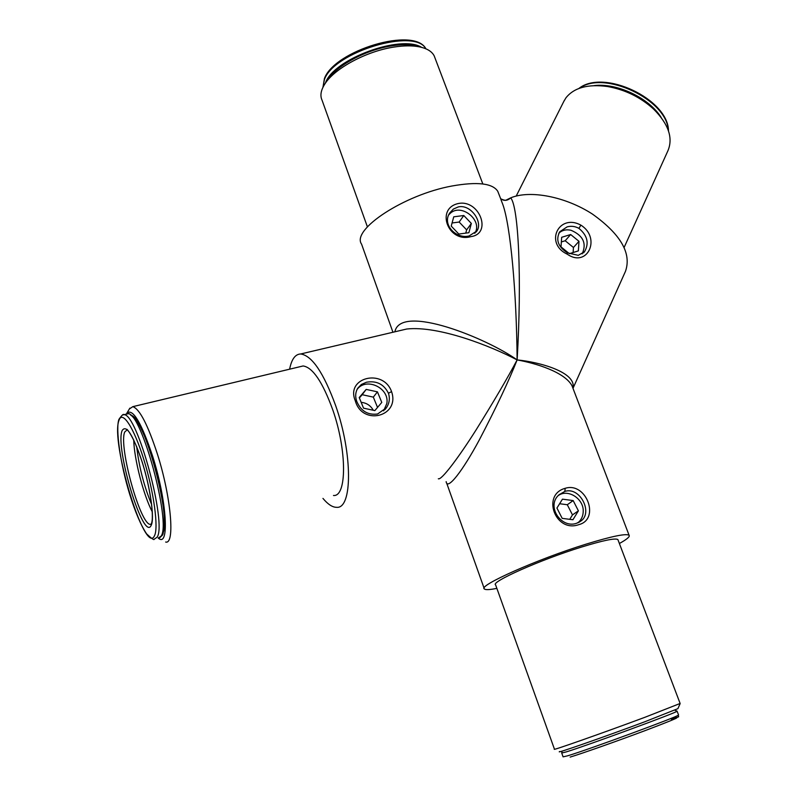 <?xml version="1.0" encoding="UTF-8"?>
<svg xmlns="http://www.w3.org/2000/svg" width="798" height="798" viewBox="0 0 798 798"><rect width="100%" height="100%" fill="white"/><g stroke="black" fill="none" stroke-linecap="round" stroke-linejoin="round"><path stroke-width="1.2" d="M567.368 252.826L578.301 255.34L584.505 251.739C589.323 243.29 587.468 235.51 578.929 228.378C575.159 226.293 571.228 225.784 567.159 226.861L559.777 231.719C555.538 239.719 558.071 246.752 567.368 252.826L567.169 254.133C544.146 243.35 558.879 213.106 580.874 225.136C601.493 237.934 587.468 268.397 567.169 254.133M578.799 524.645C555.408 533.144 541.263 494.72 565.203 488.306C586.211 481.583 600.505 519.229 578.819 524.645L578.799 524.645M564.814 491.428L559.199 494.66C545.682 505.842 561.154 529.044 576.705 523.239L581.552 520.575C592.794 511.588 579.597 486.421 564.814 491.428L565.203 488.306M391.559 391.609C400.327 416.526 362.272 426.441 355.28 400.736C345.364 377.404 383.24 368.167 391.559 391.589L388.456 393.274C383.928 384.187 376.596 380.506 366.472 382.222L361.334 384.496L357.723 388.237C355.419 392.167 355.07 396.516 356.696 401.274C360.836 411.01 367.788 415.249 377.564 414.012L386.362 407.838C389.404 403.269 390.102 398.411 388.456 393.274M470.93 236.617C448.057 243.28 435.159 208.268 458.531 203.48C479.458 199.38 492.516 233.744 470.94 236.617L470.93 236.617M458.321 206.911L453.384 209.066L449.723 212.976C441.723 224.657 456.376 239.4 469.164 235.919L476.845 231.031C483.249 222.333 470.91 203.989 458.321 206.911M438.321 478.76C441.244 480.655 458.521 457.693 476.037 429.982C493.962 401.195 507.658 377.833 517.124 359.918C539.328 362.023 576.854 372.207 572.954 388.227L571.996 385.723C564.595 372.067 535.997 363.299 517.124 359.918C516.585 291.42 510.421 225.495 502.84 204.557L500.935 199.58M619.378 543.508C626.899 539.348 630.141 536.605 629.093 535.278C626.091 533.313 611.767 536.266 586.111 544.136C537.433 559.129 477.543 585.862 484.366 588.974C485.513 590.001 489.683 589.802 496.865 588.365M289.614 369.195C291.569 359.23 295.26 354.162 300.686 353.973C311.998 355.609 323.659 372.846 335.679 405.683C352.806 454.062 352.447 509.154 336.616 507.319C332.477 507.329 327.928 504.366 322.961 498.411M129.356 409.005L132.797 406.661C139.61 408.905 147.82 424.736 157.425 454.142C171.161 497.224 175.181 544.894 165.655 542.032M333.474 495.498C346.901 497.004 347.12 450.471 332.736 409.753C322.601 381.973 312.726 367.379 303.12 365.963L300.248 366.651M158.313 538.101C169.635 548.425 166.952 501.124 152.707 456.456C141.475 422.76 132.897 408.277 126.962 412.995L126.323 414.122M498.521 193.246L497.762 191.281C492.566 183.271 477.304 181.505 451.987 186.004C404.047 194.702 351.11 229.804 361.574 244.148L392.945 332.257M394.87 331.798C400.626 303.14 487.379 338.542 517.124 359.918C491.708 346.462 438.9 325.474 406.711 329.015L399.369 330.741M624.166 247.36L667.876 150.862C673.332 138.004 668.534 124.049 653.482 108.977C640.385 97.137 625.043 89.645 607.468 86.513C587.897 83.89 574.061 87.66 565.972 97.795L563.757 101.536M597.363 85.595L609.183 86.453C625.682 89.386 640.066 96.418 652.355 107.521L659.058 114.822M434.99 57.975L434.192 55.88C431.888 51.361 426.79 48.319 418.93 46.763C412.077 45.486 403.948 45.566 394.541 46.982C366.881 50.952 334.591 68.279 324.846 83.999C320.856 90.234 319.918 95.64 322.053 100.199L367.399 226.851M325.784 82.453L326.941 80.538C336.138 65.715 366.402 49.466 392.357 45.755C401.195 44.429 408.835 44.359 415.289 45.556L421.434 47.311M618.071 540.076L617.881 539.558C615.288 537.902 603.128 540.416 581.393 547.099C540.436 559.737 489.952 582.231 495.628 584.914L554.45 749.172C550.391 751.407 603.787 732.624 644.974 717.272L680.125 703.467M617.881 539.558L680.155 703.557L677.901 708.654L644.744 721.791C604.814 736.744 553.503 754.629 559.737 751.507M506.381 199.979L510.68 197.864C529.932 189.774 565.443 196.557 592.425 214.073C620.784 234.353 631.787 253.465 625.442 271.4L572.994 388.337M500.585 198.652L500.675 198.742C504.077 201.146 507.408 200.847 510.68 197.864C518.491 206.433 521.982 278.382 517.124 359.918C508.944 380.656 496.356 407.319 479.329 439.898C462.621 471 447.229 490.9 446.142 481.633M361.175 402.332C366.551 402.88 370.591 405.524 373.304 410.262M561.672 237.285L561.004 246.881L569.383 253.694L578.37 250.881L578.989 241.315L570.66 234.532L561.672 237.285M573.114 252.527L573.443 247.48L565.184 240.757L570.66 234.532M573.443 247.48L578.989 241.315M582.211 253.844C586.849 243.31 583.099 235.44 570.949 230.243C566.091 229.226 562.051 230.213 558.819 233.196M565.184 240.757L561.343 241.944M451.229 226.093L458.82 234.053L468.885 232.707L471.339 223.44L463.788 215.52L453.743 216.817L451.229 226.093M465.783 233.126L466.64 229.894L459.159 222.043L452.077 222.971M459.159 222.043L463.788 215.52M466.64 229.894L471.339 223.44M474.79 233.325C483.169 220.697 461.493 202.882 450.331 213.246L448.735 214.862M562.181 518.361L572.934 519.737L578.4 510.83L573.163 500.575L562.46 499.159L556.934 508.037L562.181 518.361M569.752 519.328L572.475 514.9L578.4 510.83M572.475 514.9L567.298 504.735L559.617 503.728M567.298 504.735L573.163 500.575M577.842 522.84C581.293 520.017 583.079 516.226 583.218 511.458C583.847 498.79 568.036 488.585 558.391 495.478M363.549 408.167L374.851 410.591L381.773 402.421L377.434 391.848L366.192 389.404L359.22 397.534L363.549 408.167M377.534 407.419L373.324 397.125L362.172 394.701L359.389 397.953M362.172 394.701L366.192 389.404M373.324 397.125L377.434 391.848M383.629 410.84L386.831 403.509C389.743 387.908 365.883 376.766 356.955 389.653M130.862 415.369C144.099 415.279 172.418 520.745 162.543 533.613M578.929 228.378L580.874 225.136M355.28 400.736L356.696 401.274M425.873 48.798C415.219 27.541 333.873 51.94 324.417 79.541L322.981 87.241M325.325 83.211L325.544 82.693C333.813 58.932 400.945 34.244 421.653 47.371M594.011 85.625C616.854 82.673 649.013 97.895 661.143 117.426M668.295 130.353C667.128 99.72 603.996 69.835 579.458 88.259M561.752 753.122L563.089 756.853L567.687 755.796C587.966 749.811 680.305 715.816 678.549 715.008L678.509 714.898M677.053 711.088L677.103 711.178C678.799 711.836 586.5 745.761 566.291 751.896L561.712 753.023L562.091 751.118M671.238 719.128C683.806 715.377 675.457 719.078 646.171 730.21C618.3 740.704 581.732 753.621 570.131 757.093M151.141 524.166L150.363 524.376L151.271 523.917C154.513 517.912 150.224 486.94 141.874 461.114C132.687 432.825 125.296 427.768 127.321 429.663L124.697 432.037C118.453 446.172 140.278 524.954 150.363 524.376L151.012 524.346M151.201 525.284C143.74 542.73 114.802 447.838 122.104 430.641C126.234 424.017 133.037 434.82 142.513 463.02C150.632 489.154 154.662 518.77 151.201 525.284M118.962 420.416C110.284 441.743 145.156 556.336 154.443 535.837C158.762 528.136 153.874 491.807 143.869 459.698C133.934 427.459 122.214 409.743 118.962 420.416M157.076 537.244L154.184 539.199C154.263 540.446 151.74 538.67 146.613 533.892C140.867 525.284 135.221 512.037 129.665 494.152C120.199 463.498 115.411 428.307 118.962 419.309C121.885 415.14 123.53 413.613 123.909 414.741C137.017 412.516 167.231 523.807 157.076 537.244M158.194 538.091L161.126 536.126C171.44 522.66 141.246 411.499 127.979 413.763L126.234 414.182M136.697 446.681C138.982 466.67 143.969 485.972 151.63 504.585M122.363 415.04L127.979 413.763C128.697 412.436 132.179 415.688 138.433 423.509C143.869 433.294 149.106 446.75 154.164 463.887C159.031 481.324 162.253 497.274 163.809 511.737C165.116 524.725 163.151 535.259 162.453 535.029M152.278 511.867C143.48 495.169 134.114 458.85 133.735 439.987M572.794 387.818L629.093 535.278M497.762 191.281L500.675 198.742C504.176 200.507 506.421 200.727 507.428 199.39M609.183 86.453L607.468 86.513M652.355 107.521L653.482 108.977M434.192 55.88L482.83 183.959M415.289 45.556L418.93 46.763M584.505 251.739L583.488 252.846M326.941 80.538L324.846 83.999M564.366 100.329L516.216 196.049M476.845 231.031L476.117 232.019M399.499 330.711L300.686 353.973M126.962 412.995L129.874 408.127M132.797 406.661L303.12 365.963M386.362 407.838L384.826 409.713M581.552 520.575L578.789 522.421M446.671 483.109L484.147 588.345M322.961 87.301L324.427 78.523C334.472 50.583 414.342 26.184 425.923 48.818M578.889 88.468C603.657 68.498 668.425 99.211 668.495 130.932M674.819 710.18L677.103 711.178L678.549 715.008C677.003 717.671 682.789 715.626 671.387 719.058M159.77 537.732L162.353 535.209"/></g></svg>
